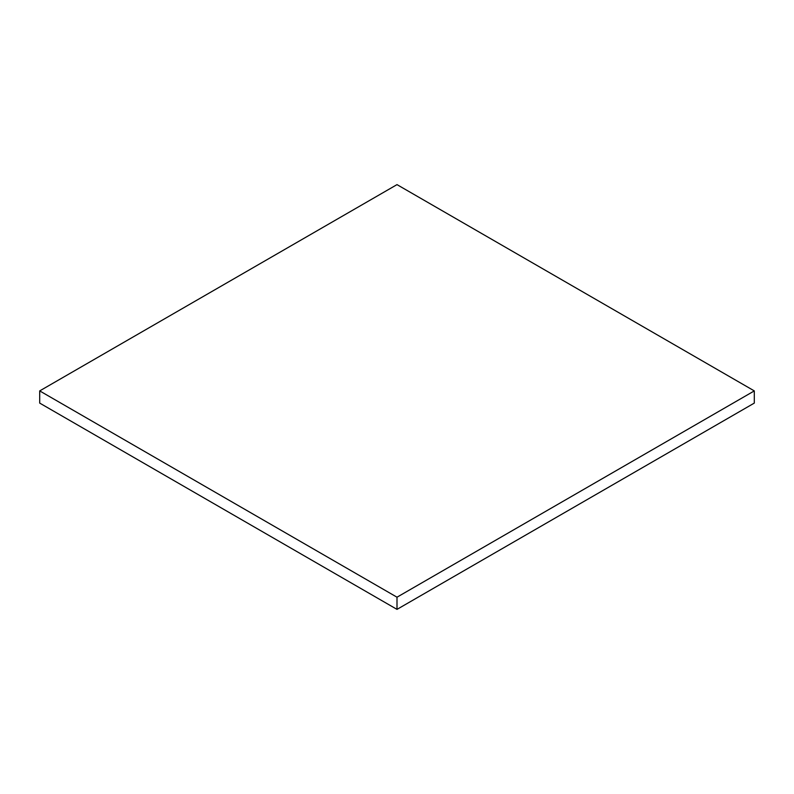 <?xml version="1.0" encoding="UTF-8"?>
<svg xmlns="http://www.w3.org/2000/svg" width="794" height="794" viewBox="0 0 794 794"><rect width="100%" height="100%" fill="white"/><g stroke="black" fill="none" stroke-linecap="round" stroke-linejoin="round"><path stroke-width="1.19" d="M754.3 403.094L754.3 390.906L397 184.625L39.7 390.906L39.7 403.094L39.7 390.906L397 597.197L397 609.375L39.7 403.094L397 609.375L397 597.197L754.3 390.906L754.3 403.094L397 609.375L754.3 403.094M754.3 390.906L397 184.625L39.7 390.906L397 597.197L754.3 390.906"/></g></svg>
